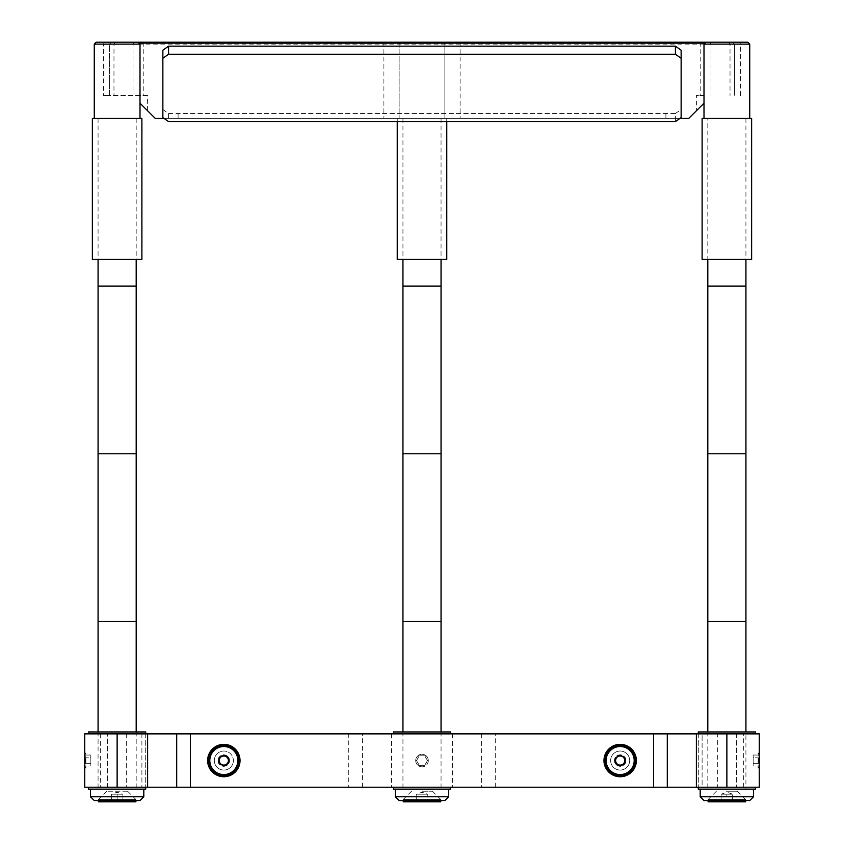 <?xml version="1.0" encoding="UTF-8"?>
<svg xmlns="http://www.w3.org/2000/svg" width="844" height="844" viewBox="0 0 844 844"><rect width="100%" height="100%" fill="white"/><g stroke="black" fill="none" stroke-linecap="round" stroke-linejoin="round"><path stroke-width="0.63" stroke-dasharray="4.22 3.17" d="M723.983 794.183L721.092 794.183L726.874 794.183L726.874 801.8L732.645 801.8L721.092 801.8L726.874 801.8L726.874 794.183L729.754 794.183L721.092 794.183L721.092 801.8L721.092 794.183L732.645 794.183L723.983 794.183M721.092 794.183L726.874 792.273L732.645 794.183L732.645 801.8L732.645 794.183L729.754 794.183L732.645 794.183M745.642 799.511L708.105 799.511L745.642 799.511L745.642 800.566M708.105 801.8L745.642 801.8M708.105 799.511L708.105 800.566M419.109 794.183L416.229 794.183L416.229 801.8L422 801.8L416.229 801.8L416.229 794.183L422 794.183L422 801.8L427.771 801.8L422 801.8L422 794.183L419.109 794.183L424.891 794.183L419.109 794.183M427.771 794.183L422 794.183L427.771 794.183L424.891 794.183L427.771 794.183L427.771 801.8L427.771 794.183L422 792.273L416.229 794.183M440.768 799.511L403.232 799.511L440.768 799.511L440.768 800.566M403.232 801.8L440.768 801.8M403.232 799.511L403.232 800.566M114.246 794.183L111.355 794.183L111.355 801.8L117.126 801.8L111.355 801.8L111.355 794.183L117.126 794.183L117.126 801.8L122.907 801.8L117.126 801.8L117.126 794.183L114.246 794.183L120.017 794.183L114.246 794.183M122.907 794.183L117.126 794.183L122.907 794.183L122.907 801.8L122.907 794.183L120.017 794.183L122.907 794.183L117.126 792.273L111.355 794.183M135.895 799.511L98.358 799.511L135.895 799.511L135.895 800.566M98.358 801.8L135.895 801.8M98.358 799.511L98.358 800.566M615.403 757.796L615.403 763.292L620.161 766.046L624.929 763.292L624.929 757.796L620.161 755.042L615.403 757.796M624.718 760.549A4.547 4.547 0 0 0 620.161 756.002A4.547 4.547 0 0 0 615.614 760.549A4.547 4.547 0 0 0 620.161 765.097A4.547 4.547 0 0 0 624.718 760.549A4.547 4.547 0 0 0 620.161 756.002A4.547 4.547 0 0 0 615.614 760.549A4.547 4.547 0 0 0 620.161 765.097A4.547 4.547 0 0 0 624.718 760.549A4.547 4.547 0 0 0 620.161 756.002A4.547 4.547 0 0 0 615.614 760.549A4.547 4.547 0 0 0 620.161 765.097A4.547 4.547 0 0 0 624.718 760.549M625.879 760.549A5.718 5.718 0 0 0 620.161 754.831A5.718 5.718 0 0 0 614.453 760.549A5.718 5.718 0 0 0 620.161 766.268A5.718 5.718 0 0 0 625.879 760.549A5.718 5.718 0 0 0 620.161 754.831A5.718 5.718 0 0 0 614.453 760.549A5.718 5.718 0 0 0 620.161 766.268A5.718 5.718 0 0 0 625.879 760.549M610.634 760.549A9.527 9.527 0 0 1 620.161 751.023A9.527 9.527 0 0 1 629.687 760.549A9.527 9.527 0 0 0 620.161 751.023A9.527 9.527 0 0 0 610.634 760.549A9.527 9.527 0 0 0 620.161 770.076A9.527 9.527 0 0 0 629.687 760.549A9.527 9.527 0 0 1 620.161 770.076A9.527 9.527 0 0 1 610.634 760.549A9.527 9.527 0 0 1 620.161 751.023A9.527 9.527 0 0 1 629.687 760.549A9.527 9.527 0 0 0 620.161 751.023A9.527 9.527 0 0 0 610.634 760.549A9.527 9.527 0 0 1 620.161 751.023A9.527 9.527 0 0 1 629.687 760.549A9.527 9.527 0 0 1 620.161 770.076A9.527 9.527 0 0 1 610.634 760.549A9.527 9.527 0 0 0 620.161 770.076A9.527 9.527 0 0 0 629.687 760.549A9.527 9.527 0 0 1 620.161 770.076A9.527 9.527 0 0 1 610.634 760.549M219.282 760.549A4.547 4.547 0 0 0 223.839 765.097A4.547 4.547 0 0 0 228.386 760.549A4.547 4.547 0 0 0 223.839 756.002A4.547 4.547 0 0 0 219.282 760.549A4.547 4.547 0 0 0 223.839 765.097A4.547 4.547 0 0 0 228.386 760.549A4.547 4.547 0 0 0 223.839 756.002A4.547 4.547 0 0 0 219.282 760.549A4.547 4.547 0 0 0 223.839 765.097A4.547 4.547 0 0 0 228.386 760.549A4.547 4.547 0 0 0 223.839 756.002A4.547 4.547 0 0 0 219.282 760.549M218.121 760.549A5.718 5.718 0 0 0 223.839 766.268A5.718 5.718 0 0 0 229.547 760.549A5.718 5.718 0 0 0 223.839 754.831A5.718 5.718 0 0 0 218.121 760.549A5.718 5.718 0 0 0 223.839 766.268A5.718 5.718 0 0 0 229.547 760.549A5.718 5.718 0 0 0 223.839 754.831A5.718 5.718 0 0 0 218.121 760.549M233.366 760.549A9.527 9.527 0 0 1 223.839 770.076A9.527 9.527 0 0 1 214.313 760.549A9.527 9.527 0 0 0 223.839 770.076A9.527 9.527 0 0 0 233.366 760.549A9.527 9.527 0 0 0 223.839 751.023A9.527 9.527 0 0 0 214.313 760.549A9.527 9.527 0 0 1 223.839 751.023A9.527 9.527 0 0 1 233.366 760.549A9.527 9.527 0 0 0 223.839 751.023A9.527 9.527 0 0 0 214.313 760.549A9.527 9.527 0 0 1 223.839 751.023A9.527 9.527 0 0 1 233.366 760.549A9.527 9.527 0 0 1 223.839 770.076A9.527 9.527 0 0 1 214.313 760.549A9.527 9.527 0 0 1 223.839 751.023A9.527 9.527 0 0 1 233.366 760.549A9.527 9.527 0 0 1 223.839 770.076A9.527 9.527 0 0 1 214.313 760.549A9.527 9.527 0 0 0 223.839 770.076A9.527 9.527 0 0 0 233.366 760.549M228.597 763.292L228.597 757.796L223.839 755.042L219.071 757.796L219.071 763.292L223.839 766.046L228.597 763.292M85.856 752.922L85.856 760.549L85.856 752.922L84.738 754.262L84.738 766.837L85.856 768.167L85.856 760.549L85.856 768.167M84.738 757.796L84.738 763.292L84.738 755.042L84.738 757.796L90.835 757.796L90.835 763.292L84.738 763.292L84.738 766.046L84.738 763.292L90.835 763.292L90.835 755.042L90.835 757.796L84.738 757.796M90.835 755.042L84.738 755.042M90.835 766.046L90.835 763.292L90.835 766.046L84.738 766.046M758.144 768.167L759.262 766.837L759.262 754.262L758.144 752.922L758.144 768.167L758.144 752.922M759.262 757.796L759.262 763.292L759.262 755.042L759.262 757.796L753.164 757.796L753.164 763.292L759.262 763.292L759.262 766.046L759.262 763.292L753.164 763.292L753.164 755.042L753.164 757.796L759.262 757.796M753.164 755.042L759.262 755.042M753.164 766.046L753.164 763.292L753.164 766.046L759.262 766.046M424.754 765.308L419.246 765.308L416.503 760.549L419.246 755.781L424.754 755.781L427.497 760.549L424.754 765.308L419.246 765.308L416.503 760.549L419.246 755.781L424.754 755.781L427.497 760.549L424.754 765.308M422 766.837A6.288 6.288 0 0 1 415.712 760.549A6.288 6.288 0 0 1 422 754.262A6.288 6.288 0 0 1 428.288 760.549A6.288 6.288 0 0 1 422 766.837M603.966 760.549A16.194 16.194 0 0 1 620.161 744.355A16.194 16.194 0 0 1 636.365 760.549A16.194 16.194 0 0 0 620.161 744.355A16.194 16.194 0 0 0 603.966 760.549A16.194 16.194 0 0 1 620.161 744.355A16.194 16.194 0 0 1 636.365 760.549A16.194 16.194 0 0 1 620.161 776.744A16.194 16.194 0 0 1 603.966 760.549A16.194 16.194 0 0 0 620.161 776.744A16.194 16.194 0 0 0 636.365 760.549A16.194 16.194 0 0 1 620.161 776.744A16.194 16.194 0 0 1 603.966 760.549M207.635 760.549A16.194 16.194 0 0 1 223.839 744.355A16.194 16.194 0 0 1 240.034 760.549A16.194 16.194 0 0 0 223.839 744.355A16.194 16.194 0 0 0 207.635 760.549A16.194 16.194 0 0 1 223.839 744.355A16.194 16.194 0 0 1 240.034 760.549A16.194 16.194 0 0 1 223.839 776.744A16.194 16.194 0 0 1 207.635 760.549A16.194 16.194 0 0 0 223.839 776.744A16.194 16.194 0 0 0 240.034 760.549A16.194 16.194 0 0 1 223.839 776.744A16.194 16.194 0 0 1 207.635 760.549M141.897 733.869L145.717 733.869L141.897 733.869L141.897 787.22L145.717 787.22L141.897 787.22L141.897 733.869M702.102 733.869L145.717 733.869L702.102 733.869L702.102 787.22L145.717 787.22L702.102 787.22L702.102 733.869M84.738 787.22L107.599 787.22L107.599 733.869L107.599 787.22L759.262 787.22M495.259 787.22L495.259 733.869L348.741 733.869L348.741 787.22M428.288 760.549A6.288 6.288 0 0 1 422 766.837A6.288 6.288 0 0 1 415.712 760.549A6.288 6.288 0 0 1 422 754.262A6.288 6.288 0 0 1 428.288 760.549M759.262 733.869L736.401 733.869L736.401 787.22L736.401 733.869L717.337 733.869L717.337 787.22M758.64 760.549C759.315 768.662 759.315 768.662 758.64 760.549C759.315 768.662 759.315 768.662 758.64 760.549C759.315 752.437 759.315 752.437 758.64 760.549C759.315 752.437 759.315 752.437 758.64 760.549M84.738 733.869L348.741 733.869M85.36 760.549C84.685 768.662 84.685 768.662 85.36 760.549C84.685 768.662 84.685 768.662 85.36 760.549C84.685 752.437 84.685 752.437 85.36 760.549C84.685 752.437 84.685 752.437 85.36 760.549M726.874 787.22C697.503 787.22 697.503 787.22 726.874 787.22C756.235 787.22 756.235 787.22 726.874 787.22L698.283 787.22L726.874 787.22M422 787.22C392.629 787.22 392.629 787.22 422 787.22C451.371 787.22 451.371 787.22 422 787.22L450.58 787.22L422 787.22M117.126 787.22C87.765 787.22 87.765 787.22 117.126 787.22C146.497 787.22 146.497 787.22 117.126 787.22L145.717 787.22L117.126 787.22M726.874 733.869C756.235 733.869 756.235 733.869 726.874 733.869C697.503 733.869 697.503 733.869 726.874 733.869L698.283 733.869L726.874 733.869M422 733.869C451.371 733.869 451.371 733.869 422 733.869C392.629 733.869 392.629 733.869 422 733.869L450.58 733.869L422 733.869M117.126 733.869C146.497 733.869 146.497 733.869 117.126 733.869C87.765 733.869 87.765 733.869 117.126 733.869L145.717 733.869L117.126 733.869M495.259 733.869L717.337 733.869M145.717 789.129L117.126 789.129C141.602 789.129 141.602 789.129 117.126 789.129C92.661 789.129 92.661 789.129 117.126 789.129L88.546 789.129M755.454 789.129L726.874 789.129C751.339 789.129 751.339 789.129 726.874 789.129C702.398 789.129 702.398 789.129 726.874 789.129L698.283 789.129M450.58 789.129L422 789.129C446.476 789.129 446.476 789.129 422 789.129C397.524 789.129 397.524 789.129 422 789.129L393.42 789.129M88.546 731.97L117.126 731.97C92.661 731.97 92.661 731.97 117.126 731.97C141.602 731.97 141.602 731.97 117.126 731.97L145.717 731.97M698.283 731.97L726.874 731.97C702.398 731.97 702.398 731.97 726.874 731.97C751.339 731.97 751.339 731.97 726.874 731.97L755.454 731.97M393.42 731.97L422 731.97C397.524 731.97 397.524 731.97 422 731.97C446.476 731.97 446.476 731.97 422 731.97L450.58 731.97M139.998 118.413L94.264 118.413L139.998 118.413M747.826 42.2L96.174 42.2M94.264 44.11L749.736 44.11M749.736 118.413L704.001 118.413L749.736 118.413M147.616 110.796L147.616 95.551L139.998 95.551L139.998 103.179L155.243 118.413L688.757 118.413L704.001 103.179L704.001 95.551L696.384 95.551L696.384 110.796M139.998 103.179L139.998 95.551L103.411 95.551L109.509 95.551L109.509 44.11L111.419 42.2L109.509 44.11L109.509 95.551L147.616 95.551M178.105 113.529L178.105 118.413L178.105 113.529L665.895 113.529L665.895 118.413L665.895 113.529M704.962 43.149L704.001 44.11L704.001 103.179M704.001 95.551L696.384 95.551M734.491 44.11L734.491 95.551L734.491 44.11L732.581 42.2L734.491 44.11M444.862 44.11L444.862 118.413L444.862 44.11L442.963 42.2L444.862 44.11M406.755 118.413L437.245 118.413L406.755 118.413M679.947 118.413L164.052 118.413M139.998 95.551L139.998 44.11L138.089 42.2M401.037 42.2L399.138 44.11L399.138 118.413L399.138 44.11L401.037 42.2M162.86 50.207L162.86 117.569M162.86 109.488L168.578 113.529L168.578 121.61M168.578 113.529L675.422 113.529L675.422 121.61M675.422 113.529L681.14 109.488L681.14 117.569M681.14 109.488L681.14 50.207M707.821 118.413L745.927 118.413L707.821 118.413L707.81 259.414M707.81 286.095L745.927 286.095L707.81 286.095M707.81 453.777L745.927 453.777L707.81 453.777M707.81 621.448L745.927 621.448L707.81 621.448M745.917 789.129L707.81 789.129L745.927 789.129L745.927 731.97M403.706 118.413L441.053 118.413L403.706 118.413M402.947 286.095L441.053 286.095L402.947 286.095M402.947 453.777L441.053 453.777L402.947 453.777M402.947 621.448L441.053 621.448L402.947 621.448M440.294 789.129L402.947 789.129L440.294 789.129M103.875 118.413L136.19 118.413L103.875 118.413M130.387 286.095L98.073 286.095L130.387 286.095M130.387 453.777L98.073 453.777L130.387 453.777M130.387 621.448L98.073 621.448L130.387 621.448M130.387 789.129L98.073 789.129L130.387 789.129M751.635 118.413L702.102 118.413M751.635 259.414L702.102 259.414M726.874 259.414C751.339 259.414 751.339 259.414 726.874 259.414C702.398 259.414 702.398 259.414 726.874 259.414M726.874 118.413C751.339 118.413 751.339 118.413 726.874 118.413C702.398 118.413 702.398 118.413 726.874 118.413M141.897 118.413L92.365 118.413M141.897 259.414L92.365 259.414M117.126 259.414C141.602 259.414 141.602 259.414 117.126 259.414C92.661 259.414 92.661 259.414 117.126 259.414M117.126 118.413C141.602 118.413 141.602 118.413 117.126 118.413C92.661 118.413 92.661 118.413 117.126 118.413M422 118.413L446.771 118.413L422 118.413C446.476 118.413 446.476 118.413 422 118.413C397.524 118.413 397.524 118.413 422 118.413M446.771 259.414L397.229 259.414M422 259.414C446.476 259.414 446.476 259.414 422 259.414C397.524 259.414 397.524 259.414 422 259.414M704.001 800.566L749.736 800.566M753.544 796.747L700.193 796.747M728.172 789.129L700.193 789.129L728.172 789.129M725.903 800.566L746.687 800.566L725.903 800.566M726.357 791.229L737.35 791.229L726.357 791.229M94.264 800.566L139.998 800.566M143.807 796.747L90.456 796.747M90.762 789.129L143.807 789.129L90.762 789.129M136.717 800.566L97.313 800.566L136.717 800.566M127.497 791.229L106.65 791.229L127.497 791.229M399.138 800.566L444.862 800.566M448.681 796.747L395.319 796.747M422 789.129L395.319 789.129L422 789.129M422 791.229L432.476 791.229L422 791.229M145.717 733.869L145.717 787.22L145.717 733.869M698.283 733.869L698.283 787.22L698.283 733.869M481.576 733.869L481.576 787.22M452.489 733.869L452.489 787.22M391.51 733.869L391.51 787.22M362.424 787.22L362.424 733.869M743.712 787.22L743.712 733.869M126.663 733.869L126.663 787.22M100.288 733.869L100.288 787.22M740.589 95.551L740.589 44.11L739.449 42.2M728.678 42.2L730.028 44.11L730.028 95.551M709.625 42.2L710.975 44.11L710.975 95.551M700.193 42.2L700.193 95.551M460.107 42.2L460.107 118.413M104.55 42.2L103.411 44.11L103.411 95.551M115.322 42.2L113.972 44.11L113.972 95.551M134.375 42.2L133.025 44.11L133.025 95.551M143.807 42.2L143.807 95.551M383.893 42.2L383.893 118.413M745.927 118.413L745.927 259.414M707.81 731.97L707.81 789.129M402.947 118.413L402.947 259.414M441.053 118.413L441.053 259.414M402.947 731.97L402.947 789.129M441.053 731.97L441.053 789.129M136.19 118.413L136.19 259.414M98.073 118.413L98.073 259.414M136.19 731.97L136.19 789.129M98.073 731.97L98.073 789.129M446.771 118.413L446.771 121.61M397.229 118.413L397.229 121.61M716.387 791.229L707.05 800.566M737.35 791.229L746.687 800.566M106.65 791.229L97.313 800.566M127.613 791.229L136.95 800.566M432.476 791.229L441.813 800.566M411.524 791.229L402.187 800.566"/><path stroke-width="1.27" d="M745.642 800.566L745.642 801.8L708.105 801.8L708.105 800.566M440.768 800.566L440.768 801.8L403.232 801.8L403.232 800.566M135.895 800.566L135.895 801.8L98.358 801.8L98.358 800.566M615.592 760.549A4.568 4.568 0 0 0 620.161 765.118A4.568 4.568 0 0 0 624.739 760.549A4.568 4.568 0 0 0 620.161 755.971A4.568 4.568 0 0 0 615.592 760.549M606.14 760.549A14.021 14.021 0 0 1 620.161 746.529A14.021 14.021 0 0 1 634.192 760.549A14.021 14.021 0 0 1 620.161 774.57A14.021 14.021 0 0 1 606.14 760.549M604.926 760.549A15.245 15.245 0 0 1 620.161 745.305A15.245 15.245 0 0 1 635.405 760.549A15.245 15.245 0 0 1 620.161 775.794A15.245 15.245 0 0 1 604.926 760.549M615.403 763.292L615.403 757.796L620.161 755.042L624.929 757.796L624.929 763.292L620.161 766.046L615.403 763.292M228.407 760.549A4.568 4.568 0 0 0 223.839 755.971A4.568 4.568 0 0 0 219.261 760.549A4.568 4.568 0 0 0 223.839 765.118A4.568 4.568 0 0 0 228.407 760.549M237.86 760.549A14.021 14.021 0 0 1 223.839 774.57A14.021 14.021 0 0 1 209.808 760.549A14.021 14.021 0 0 1 223.839 746.529A14.021 14.021 0 0 1 237.86 760.549M239.074 760.549A15.245 15.245 0 0 1 223.839 775.794A15.245 15.245 0 0 1 208.595 760.549A15.245 15.245 0 0 1 223.839 745.305A15.245 15.245 0 0 1 239.074 760.549M228.597 757.796L228.597 763.292L223.839 766.046L219.071 763.292L219.071 757.796L223.839 755.042L228.597 757.796M84.738 766.837L84.738 733.869L190.396 733.869L190.396 787.22L84.738 787.22L84.738 766.837M653.604 787.22L653.604 733.869L759.262 733.869L759.262 787.22L190.396 787.22M636.365 760.549A16.194 16.194 0 0 0 620.161 744.355A16.194 16.194 0 0 0 603.966 760.549A16.194 16.194 0 0 0 620.161 776.744A16.194 16.194 0 0 0 636.365 760.549M240.034 760.549A16.194 16.194 0 0 0 223.839 744.355A16.194 16.194 0 0 0 207.635 760.549A16.194 16.194 0 0 0 223.839 776.744A16.194 16.194 0 0 0 240.034 760.549M653.604 733.869L190.396 733.869M88.546 787.22L88.546 789.129L145.717 789.129L145.717 787.22M698.283 787.22L698.283 789.129L755.454 789.129L755.454 787.22M393.42 787.22L393.42 789.129L450.58 789.129L450.58 787.22M145.717 733.869L145.717 731.97L88.546 731.97L88.546 733.869M755.454 733.869L755.454 731.97L698.283 731.97L698.283 733.869M450.58 733.869L450.58 731.97L393.42 731.97L393.42 733.869M94.264 44.11L96.174 42.2L138.089 42.2L139.998 44.11L94.264 44.11L94.264 118.413M139.998 44.11L139.998 118.413M138.089 42.2L747.826 42.2L749.736 44.11L749.736 118.413M749.736 44.11L704.001 44.11L704.001 118.413M164.052 118.413L155.243 118.413L139.998 103.179M679.947 118.413L688.757 118.413L704.001 103.179M139.038 43.149L704.962 43.149L705.911 42.2L704.001 44.11M168.578 54.248L162.86 58.289L162.86 117.569L168.578 121.61L675.422 121.61L681.14 117.569L681.14 58.289L675.422 54.248L168.578 54.248L168.578 46.167L162.86 50.207L162.86 58.289M675.422 54.248L675.422 46.167L681.14 50.207L681.14 58.289M675.422 46.167L168.578 46.167M745.927 259.414L745.927 286.095L707.81 286.095L745.927 286.095L745.927 453.777L707.81 453.777L745.927 453.777L745.927 621.448L707.81 621.448L745.927 621.448L745.927 731.97M440.294 286.095L402.947 286.095L440.294 286.095M440.294 453.777L402.947 453.777L440.294 453.777M440.294 621.448L402.947 621.448L440.294 621.448M136.19 259.414L136.19 286.095L98.073 286.095L136.19 286.095L136.19 453.777L98.073 453.777L136.19 453.777L136.19 621.448L98.073 621.448L136.19 621.448L136.19 731.97M726.874 118.413L751.635 118.413L751.635 259.414L702.102 259.414L702.102 118.413L726.874 118.413M117.126 118.413L141.897 118.413L141.897 259.414L92.365 259.414L92.365 118.413L117.126 118.413M397.229 121.61L397.229 259.414L446.771 259.414L446.771 121.61M753.544 796.747L749.736 800.566L704.001 800.566L700.193 796.747L753.544 796.747L753.544 789.129M143.807 796.747L139.998 800.566L94.264 800.566L90.456 796.747L143.807 796.747L143.807 789.129M448.681 796.747L444.862 800.566L399.138 800.566L395.319 796.747L448.681 796.747L448.681 789.129M726.874 733.869L726.874 787.22M696.384 733.869L696.384 787.22M117.126 733.869L117.126 787.22M147.616 733.869L147.616 787.22M176.702 787.22L176.702 733.869M667.298 733.869L667.298 787.22M707.81 259.414L707.81 731.97M402.947 259.414L402.947 731.97M441.053 259.414L441.053 731.97M98.073 259.414L98.073 731.97M700.193 796.747L700.193 789.129M90.456 796.747L90.456 789.129M395.319 796.747L395.319 789.129"/></g></svg>
